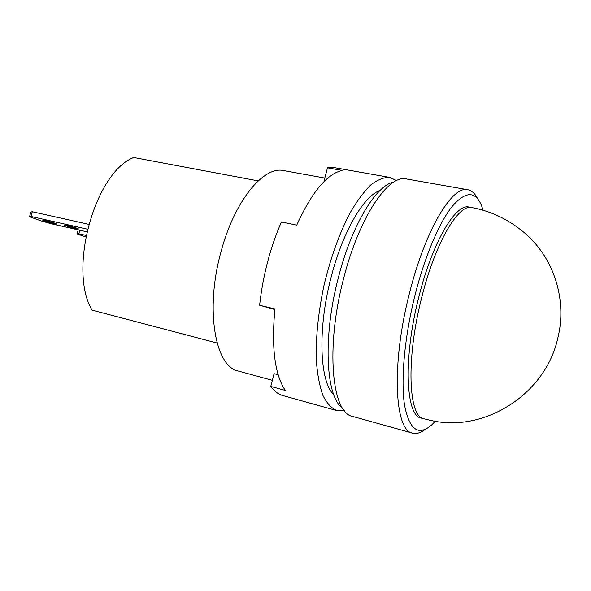 <?xml version="1.0" encoding="UTF-8"?>
<svg xmlns="http://www.w3.org/2000/svg" width="591" height="591" viewBox="0 0 591 591"><rect width="100%" height="100%" fill="white"/><g stroke="black" fill="none" stroke-linecap="round" stroke-linejoin="round"><path stroke-width="0.89" d="M43.978 220.768C49.954 222.704 54.283 223.812 56.95 224.078L55.628 223.398C49.644 221.455 45.3 220.347 42.596 220.074L43.978 220.768M65.431 225.622C71.437 227.572 75.818 228.687 78.573 228.968L77.325 228.311C71.319 226.353 66.923 225.23 64.131 224.949L65.431 225.622M324.814 178.054L283.769 170.614C263.564 165.539 233.977 201.391 220.716 252.882C204.929 310.275 215.36 366.952 238.336 371.052L272.355 380.338M393.842 182.072C376.268 184.902 351.564 225.274 338.237 278.147C322.523 337.793 325.892 397.226 342.588 408.182M477.617 198.702C475.024 193.486 471.751 190.501 467.791 189.733L406.445 178.962C388.427 174.027 358.959 217.348 343.511 278.922C325.353 347.744 331.861 413.382 352.62 416.419L412.614 433.151C416.515 434.163 420.755 432.885 425.343 429.302M467.791 189.733C452.3 185.175 425.047 230.209 409.386 293.564C391.102 364.418 394.589 430.987 412.614 433.151M483.128 210.256L481.414 205.284C475.083 190.62 465.213 191.152 451.805 206.887C438.921 223.309 424.641 256.908 414.993 295.219C404.503 336.944 400.639 380.212 404.54 405.145C409.364 429.783 418.391 436.402 431.607 424.995L435.294 421.257M471.766 207.552L469.084 207.064C455.698 203.082 432.243 242.539 418.76 297.266C403.032 358.368 405.685 416.212 421.25 418.081L423.88 418.79C408.418 416.958 405.884 359.077 421.612 297.901C435.102 243.108 458.476 203.592 471.766 207.552C489.895 210.943 506.214 218.375 520.715 229.84C552.149 253.569 567.944 297.569 557.808 338.104C545.441 394.441 484.435 432.649 431.474 420.57L423.88 418.79M86.027 235.41L78.825 233.763L77.103 233.873L85.717 236.976M77.103 233.873L78.204 229.862M79.8 230.224L78.825 233.763M258.178 180.876L133.669 157.494C94.856 172.469 67.862 270.043 92.07 310.135L217.096 343.024M88.65 224.314L32.283 211.733L30.85 212.043L29.55 216.727L30.968 216.454L87.402 229.182M86.788 231.805L50.915 223.664L41.008 220.857L29.55 216.727M30.968 216.454L32.283 211.733M325.242 180.381L324.26 180.203L327.473 167.814L334.587 167.689L389.816 177.418L396.62 180.573M380.079 190.405C363.834 195.761 342.595 231.835 331.056 277.46C317.433 329.157 319.628 381.668 333.76 394.729M344.442 410.73L336.944 410.642C331.551 408.344 326.897 403.343 323.004 395.623C319.65 386.374 317.433 374.79 316.34 360.857C315.638 337.986 318.209 312.735 324.053 285.113C330.687 257.669 339.256 233.777 349.761 213.447C356.75 201.354 363.746 191.853 370.756 184.953C377.605 179.671 383.958 177.16 389.816 177.418M327.473 167.814L342.123 170.407C326.816 174.049 311.693 192.282 296.748 225.112L281.375 221.98C270.198 247.821 262.943 275.576 259.604 305.244L274.918 308.945C271.313 347.501 274.771 374.664 285.283 390.422L270.774 386.425L274.076 373.689L278.162 374.79M336.944 410.642L282.919 395.601C278.405 394.352 274.357 391.294 270.774 386.425M274.852 309.529L259.604 305.244"/></g></svg>
